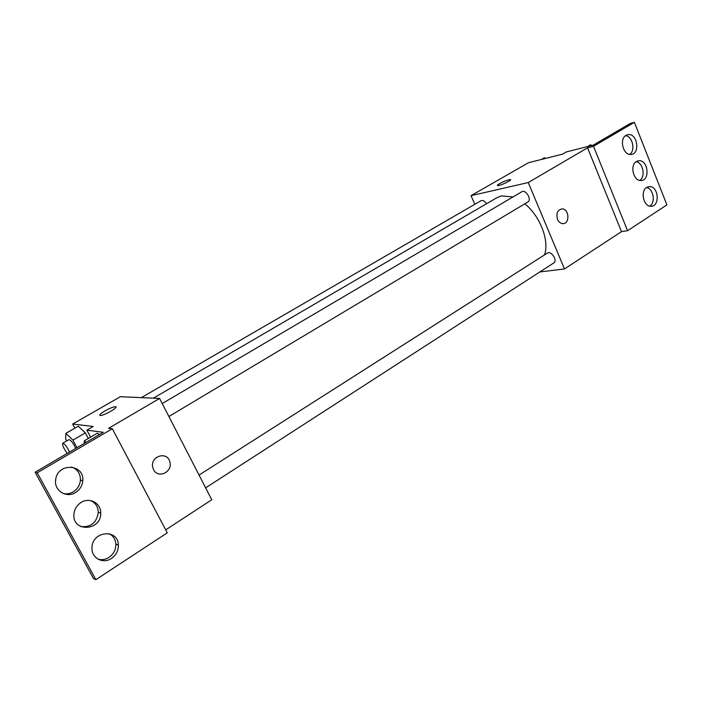 <?xml version="1.0" encoding="UTF-8"?>
<svg xmlns="http://www.w3.org/2000/svg" width="702" height="702" viewBox="0 0 702 702"><rect width="100%" height="100%" fill="white"/><g stroke="black" fill="none" stroke-linecap="round" stroke-linejoin="round"><path stroke-width="1.05" d="M474.771 204.317L471.033 195.665L528.466 162.732L562.583 154.124L566.338 151.948L593.33 145.095L630.343 123.403L634.389 122.323L593.515 146.314L587.548 147.824L621.498 231.651L627.579 230.712L593.515 146.314M634.389 122.323L666.9 204.896L627.579 230.712M471.033 195.665L528.246 182.546L564.487 268.945L621.498 231.651M564.487 268.945L539.812 271.964M205.633 487.864L553.79 262.934C557.871 260.644 551.149 250.324 547.376 253.089L199.043 475.061M168.892 416.505L527.843 202.009C532.098 199.798 525.78 189.066 521.805 191.76L162.223 403.553M486.565 203.72C484.687 201 482.809 200 480.949 200.737L141.356 397.639M513.03 196.929L501.439 195.893L497.06 197.595L153.396 398.166M544.462 254.949C549.675 241.076 540.198 216.058 524.806 203.817M557.511 219.314C555.975 213.268 557.537 209.793 562.188 208.898C569.524 208.95 569.919 224.552 562.556 223.587C560.354 223.297 558.669 221.876 557.511 219.314C555.975 213.268 557.528 209.793 562.179 208.898L562.179 208.898C569.524 208.95 569.919 224.552 562.548 223.596M528.246 182.546L587.548 147.824M510.538 179.73L510.257 179.589C507.748 179.844 504.194 181.186 499.578 183.634C504.194 181.186 507.748 179.844 510.257 179.589C513.083 179.73 499.877 186.056 497.665 185.609C496.963 185.46 497.595 184.793 499.578 183.626L497.376 185.468M646.717 187.425C640.145 191.032 643.471 206.467 650.754 206.274C660.091 207.125 658.836 186.223 649.578 186.592L646.717 187.425M626.07 135.328C619.006 138.917 623.157 155.405 630.87 154.458C640.356 154.414 637.635 133.31 628.299 134.6L626.07 135.328M636.451 161.513C629.641 165.11 633.353 181.055 640.856 180.511C650.28 180.923 648.306 159.907 639.004 160.723L636.451 161.513M649.745 206.134C655.826 202.694 653.43 188.566 646.577 187.522M629.668 154.387C635.714 150.588 632.59 136.293 625.552 135.67M639.759 180.396C645.822 176.781 643.067 162.566 636.126 161.732M74.877 428.15L72.683 424.043L120.332 396.718L159.591 398.438L211.758 499.745L165.725 529.861M153.589 469.691L152.711 467.207C150.079 456.028 167.427 450.816 169.858 461.942C172.99 471.884 158.029 479.133 153.589 469.691M72.683 424.043L93.252 426.474L86.881 430.177L103.264 432.292L35.1 472.235L37.224 472.797L112.311 428.729L108.608 428.29L159.591 398.438M35.1 472.235L93.471 578.509L95.884 579.677L167.278 532.818L112.311 428.729M78.282 426.193L85.337 432.88L78.282 426.193L65.9 433.318L72.903 440.101L76.974 447.692M88.329 438.478L85.337 432.88L88.329 438.478M115.935 406.941L115.268 406.721C112.978 406.976 109.573 408.362 105.046 410.872C109.573 408.353 112.978 406.976 115.268 406.721C119.884 406.423 104.379 415.628 100.447 415.496C98.868 415.215 100.395 413.671 105.037 410.872C101.43 413.004 99.675 414.478 99.772 415.277M153.58 469.691C158.029 479.124 172.99 471.884 169.849 461.934C167.427 450.816 150.07 456.019 152.711 467.207M37.224 472.797L95.884 579.677M81.072 502.474C76.86 505.229 74.482 509.09 73.938 514.048C71.973 532.572 101.439 531.186 100.711 513.057C101.062 503.194 89.531 496.884 81.072 502.474M75.632 492.462C79.94 489.654 82.318 485.731 82.766 480.703C84.512 463.899 57.652 462.425 55.704 479.492C53.624 490.391 66.427 498.613 75.632 492.462M111.46 558.441C116.12 555.133 118.419 550.693 118.366 545.112C118.278 528.378 91.778 530.966 91.98 547.955C91.383 558.099 103.141 564.329 111.46 558.441M86.881 430.177L90.602 437.153M99.175 434.687L97.499 433.116L99.175 434.687M80.765 526.588C90.891 527.465 96.727 522.692 98.28 512.276C98.043 506.747 95.525 502.86 90.716 500.605M63.443 493.594C66.892 494.234 70.182 493.638 73.315 491.786C77.606 489.004 79.967 485.108 80.414 480.098C80.44 473.683 77.553 469.331 71.753 467.041M97.999 559.143C101.764 560.196 105.423 559.617 108.968 557.406C113.61 554.115 115.9 549.701 115.848 544.155C115.461 539.355 113.259 535.872 109.24 533.704M66.708 440.926L65.637 438.952L65.9 433.318M75.772 448.402C73.166 442.988 70.893 440.066 68.936 439.636L62.715 443.243C62.197 445.147 63.706 448.534 67.252 453.395M72.903 440.101L85.337 432.88M69.542 452.044C66.918 446.63 64.645 443.69 62.715 443.243M84.187 443.471L84.398 440.777L86.065 442.365M84.398 440.777L97.499 433.116M541.391 159.468L544.34 157.774L545.752 158.371M587.513 146.569L590.479 144.84L591.979 145.437M637.179 161.135L639.004 160.723M626.693 135.012L628.299 134.6M647.56 186.986L649.578 186.592M115.848 544.155L118.366 545.112M80.414 480.098L82.766 480.703M98.28 512.276L100.711 513.057"/></g></svg>
